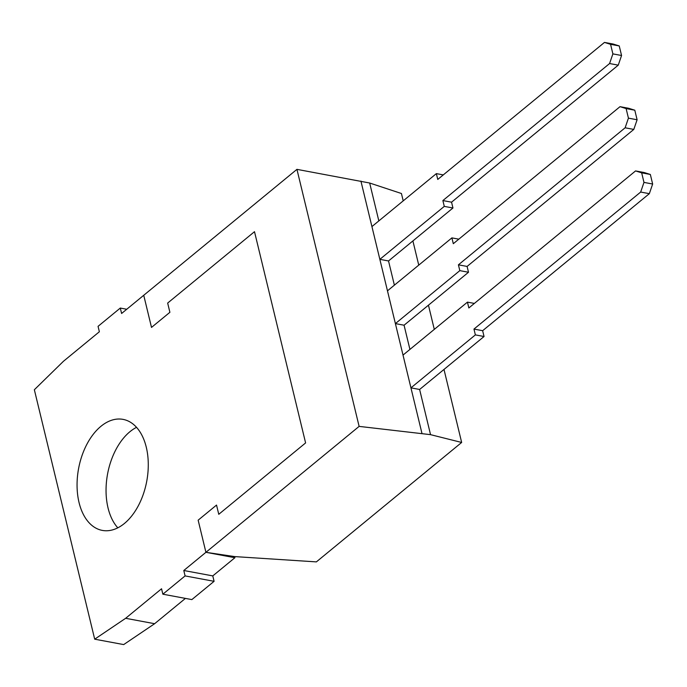 <?xml version="1.0" encoding="UTF-8"?>
<svg xmlns="http://www.w3.org/2000/svg" width="687" height="687" viewBox="0 0 687 687"><rect width="100%" height="100%" fill="white"/><g stroke="black" fill="none" stroke-linecap="round" stroke-linejoin="round"><path stroke-width="1.03" d="M359.121 426.387L430.543 434.656L461.655 442.462L316.363 561.889L234.636 556.59L205.92 552.314L359.121 426.387L296.939 169.354L369.666 183.017L401.431 193.511L403.209 200.87M185.421 598.394L154.627 623.71L123.686 644.586L94.694 639.185L34.35 389.744L63.453 361.276L99.366 331.752L98.061 326.342L120.294 308.059L121.608 313.478L143.738 295.281L151.509 327.416L169.895 312.302L167.662 303.07L254.499 231.682L305.603 442.926L218.767 514.305L216.525 505.074L198.148 520.179L216.525 505.074L218.767 514.305L305.603 442.926L254.499 231.682L167.662 303.07L169.895 312.302L151.509 327.416L143.738 295.281L296.939 169.354M234.636 556.59L234.911 557.715L205.92 552.314L198.148 520.179L205.92 552.314L183.79 570.502L185.095 575.912L162.862 594.195L161.548 588.776L125.635 618.3L94.694 639.185M461.655 442.462L443.991 369.443M434.296 329.382L428.448 305.183M418.752 265.122L412.896 240.922M421.955 433.377L360.915 181.067M430.543 434.656L419.62 389.469L410.938 387.854L403.011 355.093L467.443 302.134L468.852 307.956L635.561 170.926L641.667 172.841L643.977 182.399L640.67 192.051L473.961 329.073L475.37 334.895L410.938 387.854M409.924 349.417L404.068 325.217L395.394 323.603L387.468 290.841L451.9 237.882L453.308 243.696L620.018 106.665L626.115 108.589L628.433 118.147L625.127 127.791L458.418 264.821L459.826 270.635L395.394 323.603M394.381 285.157L388.524 260.957L379.851 259.343L371.925 226.581L436.357 173.622L437.765 179.436L604.474 42.414L610.571 44.329L612.881 53.887L609.584 63.539L442.875 200.561L444.283 206.383L379.851 259.343M378.838 220.905L369.666 183.017M610.571 44.329L619.245 45.943L613.148 44.028L604.474 42.414M436.357 173.622L443.278 174.91M444.283 206.383L452.956 207.998L388.524 260.957M442.875 200.561L451.548 202.184L452.956 207.998M619.245 45.943L621.563 55.501L618.257 65.153L609.584 63.539M618.257 65.153L451.548 202.184M621.563 55.501L612.881 53.887M626.115 108.589L634.797 110.203L628.691 108.288L620.018 106.665M451.9 237.882L458.822 239.17M459.826 270.635L468.5 272.258L404.068 325.217M458.418 264.821L467.091 266.436L468.5 272.258M634.797 110.203L637.107 119.761L633.8 129.414L625.127 127.791M633.8 129.414L467.091 266.436M637.107 119.761L628.433 118.147M641.667 172.841L650.34 174.464L644.234 172.54L635.561 170.926M467.443 302.134L474.365 303.422M475.37 334.895L484.052 336.51L419.62 389.469M473.961 329.073L482.643 330.696L484.052 336.51M650.34 174.464L652.65 184.022L649.344 193.665L640.67 192.051M649.344 193.665L482.643 330.696M652.65 184.022L643.977 182.399M124.424 523.46A56.471 34.659 -79.4 0 0 148.272 463.691A56.471 34.659 -79.4 0 0 123.016 419.371A56.471 34.659 -79.4 0 0 100.92 426.318A56.471 34.659 -79.4 0 0 77.064 486.078A56.471 34.659 -79.4 0 0 102.32 530.407A56.471 34.659 -79.4 0 0 124.424 523.46M136.533 427.348A56.471 34.659 -79.4 0 0 129.912 431.719A56.471 34.659 -79.4 0 0 117.803 527.831M234.911 557.715L212.781 575.904L214.086 581.322L191.853 599.596L162.862 594.195M154.627 623.71L125.635 618.3M183.79 570.502L212.781 575.904M214.086 581.322L185.095 575.912M126.734 309.262L120.294 308.059"/></g></svg>
